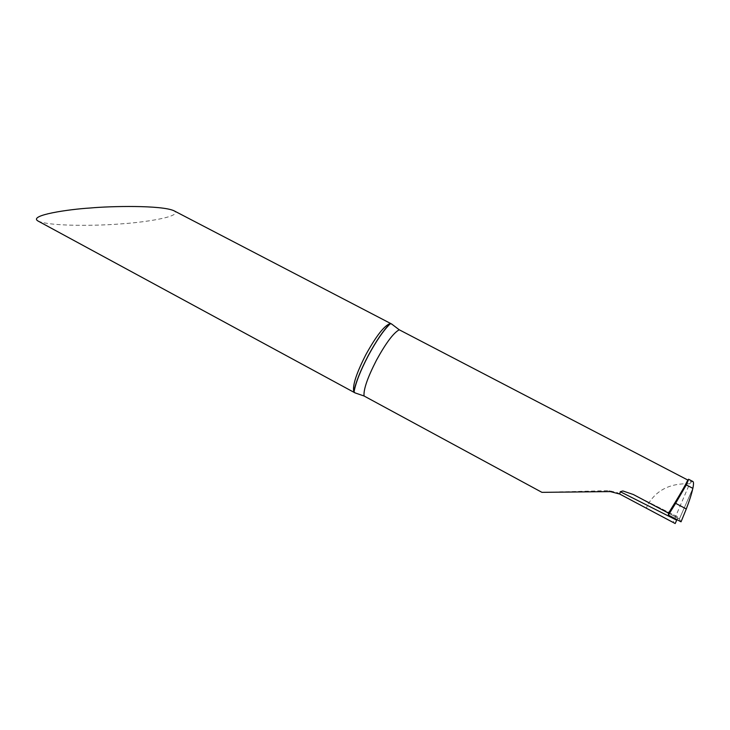 <?xml version="1.0" encoding="UTF-8"?>
<svg xmlns="http://www.w3.org/2000/svg" width="730" height="730" viewBox="0 0 730 730"><rect width="100%" height="100%" fill="white"/><g stroke="black" fill="none" stroke-linecap="round" stroke-linejoin="round"><path stroke-width="0.55" stroke-dasharray="3.65 2.74" d="M634.48 495.104L678.462 517.314L679.393 518.939L668.516 513.172L679.393 518.939L692.861 488.343L679.393 518.939L681.044 521.813M37.933 220.971C50.169 226.765 100.731 225.67 119.966 223.937C140.05 222.832 184.024 216.965 173.986 210.769M675.195 523.538L673.078 522.37L689.631 483.808L691.365 481.891L687.779 480.021M689.631 483.808C670.405 483.096 656.535 489.967 648.012 504.421L646.324 508.08L617.306 492.64L608.984 490.633L541.934 492.348M633.64 494.666L678.426 517.287L676.938 519.623M691.365 481.891L692.788 481.453M673.078 522.37L646.324 508.08M668.516 513.172L679.502 519.13L680.734 521.64L668.379 515.079M619.113 493.726L617.306 492.64M608.984 490.633L610.335 491.6"/><path stroke-width="1.09" d="M389.948 323.655C384.144 325.808 376.151 336.074 365.976 354.461C356.423 373.176 352.362 385.577 353.795 391.663C355.784 382.228 360.584 370.229 368.194 355.665C376.005 341.211 383.259 330.535 389.948 323.655L391.636 324.01L399.246 329.787L687.779 480.021C685.57 485.03 679.155 496.071 668.516 513.172L668.379 515.079L668.516 513.172L686.291 484.912L692.861 488.343C691.62 493.882 689.43 500.753 686.291 508.947L681.044 521.813L668.379 515.079L675.624 503.317L686.291 508.947M692.788 481.453C693.71 481.8 693.728 484.099 692.861 488.343L686.291 484.912L675.624 503.317M391.636 324.001L173.986 210.769C161.722 205.011 109.993 206.125 90.237 208.004C68.976 209.273 28.233 215.204 37.933 220.971L355.063 392.904L353.795 391.663M676.938 519.623L676.683 520.171L620.272 491.71L622.873 490.952L633.385 494.538L668.516 513.172L686.291 484.912L688.682 479.309L687.779 480.021M399.246 329.787C393.552 332.816 385.969 342.918 376.516 360.1C367.564 377.556 363.403 389.519 364.051 395.988L541.934 492.348L610.335 491.6L619.715 494.046L620.272 491.71M364.051 395.988L355.063 392.904M619.715 494.046L675.195 523.538L676.683 520.171M354.013 392.046C355.665 382.849 360.419 370.74 368.276 355.702C376.342 340.782 383.715 330.088 390.386 323.627M688.545 479.236L692.998 481.554"/></g></svg>
